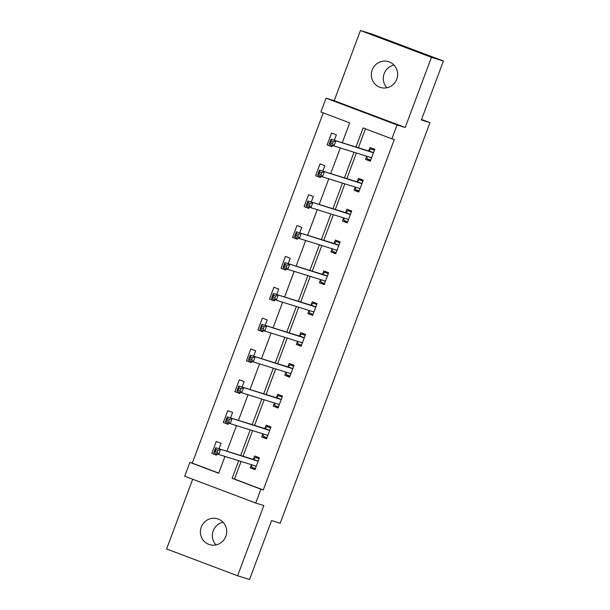 <?xml version="1.0" encoding="UTF-8"?>
<svg xmlns="http://www.w3.org/2000/svg" width="610" height="610" viewBox="0 0 610 610"><rect width="100%" height="100%" fill="white"/><g stroke="black" fill="none" stroke-linecap="round" stroke-linejoin="round"><path stroke-width="0.91" d="M386.931 87.756A13.511 13.123 107.3 0 1 384.163 73.642A13.511 13.123 107.3 0 1 393.999 65.079M372.207 69.921A13.511 13.123 -72.7 0 0 380.465 87.459A13.511 13.123 -72.7 0 0 396.767 79.193A13.511 13.123 -72.7 0 0 388.509 61.656A13.511 13.123 -72.7 0 0 372.207 69.921M216.001 544.921A13.511 13.123 107.3 0 1 213.233 530.807A13.511 13.123 107.3 0 1 223.069 522.244M201.277 527.078A13.511 13.123 -72.7 0 0 209.535 544.616A13.511 13.123 -72.7 0 0 225.837 536.358A13.511 13.123 -72.7 0 0 217.579 518.82A13.511 13.123 -72.7 0 0 201.277 527.078M342.248 142.748L349.683 122.877L320.898 112.004L326.075 98.164L397.072 124.974L391.894 138.813L363.11 127.948L355.981 147.025M334.204 100.696L405.2 127.505L431.445 57.309L443.401 61.038L372.397 34.229L360.449 30.5L334.204 100.696L326.075 98.164M192.668 479.231L166.599 548.962L237.603 575.771L263.848 505.576L255.72 503.044L184.716 476.227L189.893 462.388L218.677 473.261L224.968 456.44M323.239 112.888L192.287 463.135L189.893 462.388M431.445 57.309L360.449 30.5M443.401 61.038L421.365 119.964L429.974 122.648L280.188 523.258L271.587 520.574L249.551 579.5L237.603 575.771M429.974 122.648L421.556 119.468M192.287 463.135L218.731 473.124M219.013 448.746L221.049 443.31L216.253 441.495L211.815 453.36L216.611 455.174L217.091 453.886M230.549 417.903L232.578 412.459L227.782 410.652L223.351 422.516L228.148 424.324L228.628 423.035M242.078 387.06L244.114 381.616L239.318 379.801L234.881 391.666L239.677 393.48L240.157 392.192M253.615 356.209L255.643 350.765L250.847 348.958L246.417 360.823L251.213 362.63L251.694 361.349M265.144 325.366L267.18 319.922L262.384 318.107L257.946 329.972L262.742 331.787L263.223 330.498M276.681 294.516L278.717 289.071L273.913 287.264L269.483 299.129L274.279 300.936L274.759 299.655M288.21 263.673L290.246 258.228L285.45 256.413L281.012 268.278L285.808 270.093L286.288 268.804M299.746 232.822L301.782 227.385L296.978 225.57L292.548 237.435L297.344 239.242L297.825 237.961M311.275 201.979L313.311 196.534L308.515 194.72L304.077 206.584L308.873 208.399L309.361 207.11M322.812 171.128L324.848 165.691L320.052 163.876L315.614 175.741L320.41 177.556L320.89 176.267M334.341 140.285L336.377 134.84L331.581 133.033L327.143 144.898L331.939 146.705L332.427 145.416M241.087 461.465L234.499 479.079L263.284 489.944L394.289 139.56L391.894 138.813M365.451 128.832L358.367 147.773M356.415 153.003L346.838 178.623M344.879 183.846L335.302 209.466M333.35 214.697L323.773 240.317M321.813 245.54L312.236 271.16M310.284 276.383L300.707 302.011M298.748 307.234L289.171 332.854M287.219 338.077L277.634 363.697M275.682 368.928L266.105 394.548M264.153 399.771L254.568 425.391M252.616 430.622L243.039 456.242M255.392 468.602L251.892 467.283L251.396 464.683L250.191 467.855L254.988 469.662L259.425 457.805L254.629 455.99L253.432 459.193M266.921 437.751L263.421 436.432L262.925 433.832L261.728 437.004L266.524 438.819L270.962 426.954L266.158 425.139L264.961 428.342M278.457 406.908L274.957 405.589L274.462 402.989L273.257 406.161L278.053 407.976L282.491 396.111L277.695 394.296L276.498 397.499M289.986 376.057L286.494 374.738L285.991 372.138L284.794 375.318L289.59 377.125L294.028 365.26L289.224 363.453L288.034 366.648M301.523 345.214L298.023 343.895L297.527 341.295L296.323 344.467L301.119 346.282L305.557 334.417L300.76 332.602L299.563 335.805M313.052 314.363L309.56 313.044L309.056 310.452L307.859 313.624L312.656 315.431L317.093 303.566L312.297 301.759L311.1 304.954M324.589 283.52L321.089 282.201L320.593 279.601L319.388 282.773L324.185 284.588L328.622 272.723L323.826 270.909L322.629 274.111M332.114 248.75L330.925 251.93L335.721 253.737L340.159 241.873L335.363 240.065L334.166 243.268M347.654 221.827L344.154 220.507L343.659 217.907L342.454 221.079L347.258 222.894L351.688 211.029L346.892 209.215L345.695 212.417M355.18 187.056L353.991 190.236L358.787 192.043L363.224 180.179L358.428 178.372L357.231 181.574M370.72 160.133L367.22 158.814L366.724 156.213L365.52 159.385L370.323 161.2L374.753 149.336L369.957 147.521L368.76 150.723M405.2 127.505L397.072 124.974M263.284 489.944L260.889 489.205L255.72 503.044M226.92 451.217L236.497 425.597M238.449 420.366L248.034 394.746M249.986 389.523L259.563 363.903M261.515 358.672L271.099 333.052M273.051 327.829L282.628 302.209M284.588 296.978L294.165 271.358M296.117 266.135L305.694 240.515M307.654 235.292L317.231 209.672M319.183 204.441L328.76 178.821M330.719 173.598L340.296 147.978M238.693 460.718L232.113 478.332L260.889 489.205M354.021 152.256L344.444 177.876M342.492 183.099L332.915 208.719M330.955 213.95L321.378 239.57M319.426 244.793L309.849 270.413M307.89 275.644L298.313 301.264M296.361 306.487L286.776 332.107M284.824 337.338L275.247 362.958M273.295 368.181L263.711 393.801M261.759 399.031L252.182 424.651M250.23 429.875L240.645 455.495M234.499 479.079L232.113 478.332M255.094 469.38L250.191 467.855M216.718 454.892L211.815 453.36M228.254 424.041L223.351 422.516M266.631 438.537L261.728 437.004M239.783 393.198L234.881 391.666M278.16 407.686L273.257 406.161M251.32 362.348L246.417 360.823M289.697 376.843L284.794 375.318M262.849 331.504L257.946 329.972M301.226 346L296.323 344.467M274.386 300.654L269.483 299.129M312.762 315.149L307.859 313.624M285.915 269.811L281.012 268.278M324.291 284.306L319.388 282.773M297.451 238.96L292.548 237.435M335.828 253.455L330.925 251.93M308.98 208.117L304.077 206.584M347.357 222.612L342.454 221.079M320.517 177.266L315.614 175.741M358.893 191.761L353.991 190.236M332.046 146.423L327.143 144.898M370.423 160.918L365.52 159.385M259.159 458.507L255.59 457.393L259.082 458.712M217.877 450.271L215.955 449.547L215.216 451.53L217.137 452.254L217.877 450.271L220.492 449.524L218.647 454.473L213.851 452.658L215.696 447.717L257.885 461.183A2.112 0.503 110.7 0 0 258.114 461.099L258.228 461M256.185 466.467L256.162 466.33A2.112 0.503 110.7 0 0 256.04 466.132L218.647 454.473L217.137 452.254M215.955 449.547L215.696 447.717L253.089 459.376A2.112 0.503 110.7 0 0 253.318 459.284L255.59 457.393M215.216 451.53L213.851 452.658M270.695 427.663L267.119 426.542L270.619 427.869M229.413 419.428L227.492 418.704L226.752 420.679L228.674 421.403L229.413 419.428L232.029 418.681L230.176 423.622L225.38 421.815L227.225 416.866L269.414 430.34A2.112 0.503 110.7 0 0 269.65 430.248L269.765 430.157M267.721 435.616L267.691 435.479A2.112 0.503 110.7 0 0 267.577 435.281L230.176 423.622L228.674 421.403M227.492 418.704L227.225 416.866L264.618 428.525A2.112 0.503 110.7 0 0 264.854 428.441L267.119 426.542M226.752 420.679L225.38 421.815M282.224 396.813L278.656 395.699L282.148 397.018M240.942 388.578L239.021 387.853L238.289 389.836L240.203 390.56L240.942 388.578L243.558 387.838L241.712 392.779L236.916 390.964L238.762 386.023L280.951 399.489A2.112 0.503 110.7 0 0 281.179 399.405L281.294 399.306M279.25 404.773L279.227 404.636A2.112 0.503 110.7 0 0 279.106 404.438L241.712 392.779L240.203 390.56M239.021 387.853L238.762 386.023L276.155 397.682A2.112 0.503 110.7 0 0 276.383 397.59L278.656 395.699M238.289 389.836L236.916 390.964M293.761 365.969L290.185 364.856L293.685 366.175M252.479 357.735L250.558 357.01L249.818 358.985L251.739 359.709L252.479 357.735L255.094 356.987L253.242 361.928L248.445 360.121L250.298 355.173L292.48 368.646A2.112 0.503 110.7 0 0 292.716 368.554L292.83 368.463M290.787 373.922L290.756 373.785A2.112 0.503 110.7 0 0 290.642 373.587L253.242 361.928L251.739 359.709M250.558 357.01L250.298 355.173L287.684 366.831A2.112 0.503 110.7 0 0 287.92 366.747L290.185 364.856M249.818 358.985L248.445 360.121M305.297 335.119L301.721 334.005L305.213 335.325M264.008 326.884L262.094 326.159L261.354 328.142L263.268 328.866L264.008 326.884L266.623 326.144L264.778 331.085L259.982 329.27L261.827 324.329L304.016 337.795A2.112 0.503 110.7 0 0 304.245 337.711L304.36 337.612M302.316 343.079L302.293 342.942A2.112 0.503 110.7 0 0 302.171 342.744L264.778 331.085L263.268 328.866M262.094 326.159L261.827 324.329L299.22 335.988A2.112 0.503 110.7 0 0 299.449 335.896L301.721 334.005M261.354 328.142L259.982 329.27M316.826 304.276L313.25 303.162L316.75 304.481M275.545 296.041L273.623 295.316L272.883 297.291L274.805 298.015L275.545 296.041L278.16 295.293L276.307 300.234L271.511 298.427L273.364 293.486L315.545 306.952A2.112 0.503 110.7 0 0 315.782 306.861L315.896 306.769M313.853 312.228L313.822 312.091A2.112 0.503 110.7 0 0 313.708 311.901L276.307 300.234L274.805 298.015M273.623 295.316L273.364 293.486L310.749 305.137A2.112 0.503 110.7 0 0 310.986 305.053L313.25 303.162M272.883 297.291L271.511 298.427M328.363 273.425L324.787 272.312L328.287 273.631M287.074 265.19L285.16 264.465L284.42 266.448L286.334 267.172L287.074 265.19L289.689 264.45L287.844 269.391L283.048 267.577L284.893 262.635L327.082 276.101A2.112 0.503 110.7 0 0 327.311 276.017L327.425 275.926M325.382 281.385L325.359 281.248A2.112 0.503 110.7 0 0 325.237 281.05L287.844 269.391L286.334 267.172M285.16 264.465L284.893 262.635L322.286 274.294A2.112 0.503 110.7 0 0 322.515 274.203L324.787 272.312M284.42 266.448L283.048 267.577M332.13 248.758L332.625 251.35L336.118 252.677M339.892 242.582L336.316 241.468L339.816 242.788M298.61 234.347L296.689 233.622L295.949 235.597L297.871 236.322L298.61 234.347L301.226 233.6L299.373 238.548L294.577 236.733L296.429 231.792L338.611 245.258A2.112 0.503 110.7 0 0 338.847 245.174L338.962 245.075M336.918 250.542L336.888 250.397A2.112 0.503 110.7 0 0 336.773 250.207L299.373 238.548L297.871 236.322M296.689 233.622L296.429 231.792L333.815 243.443A2.112 0.503 110.7 0 0 334.051 243.359L336.316 241.468M295.949 235.597L294.577 236.733M351.429 211.731L347.852 210.618L351.352 211.937M310.139 203.504L308.225 202.779L307.486 204.754L309.4 205.478L310.139 203.504L312.755 202.756L310.909 207.697L306.113 205.883L307.958 200.942L350.148 214.415A2.112 0.503 110.7 0 0 350.376 214.323L350.491 214.232M348.447 219.691L348.424 219.554A2.112 0.503 110.7 0 0 348.302 219.356L310.909 207.697L309.4 205.478M308.225 202.779L307.958 200.942L345.351 212.6A2.112 0.503 110.7 0 0 345.58 212.516L347.852 210.618M307.486 204.754L306.113 205.883M355.195 187.064L355.691 189.657L359.183 190.983M362.958 180.888L359.389 179.775L362.881 181.094M321.676 172.653L319.754 171.928L319.015 173.903L320.936 174.628L321.676 172.653L324.291 171.906L322.438 176.854L317.642 175.04L319.495 170.099L361.684 183.564A2.112 0.503 110.7 0 0 361.913 183.48L362.027 183.381M359.984 188.848L359.961 188.703A2.112 0.503 110.7 0 0 359.839 188.513A2.112 0.503 110.7 0 0 359.831 188.505L322.438 176.854L320.936 174.628M319.754 171.928L319.495 170.099L356.88 181.75A2.112 0.503 110.7 0 0 357.117 181.666L359.389 179.775M319.015 173.903L317.642 175.04M374.494 150.045L370.918 148.924L374.418 150.251M333.205 141.81L331.291 141.085L330.551 143.06L332.465 143.785L333.205 141.81L335.82 141.062L333.975 146.003L329.179 144.196L331.024 139.248L373.213 152.721A2.112 0.503 110.7 0 0 373.442 152.63L373.556 152.538M371.52 157.998L371.49 157.86A2.112 0.503 110.7 0 0 371.376 157.662L333.975 146.003L332.465 143.785M331.291 141.085L331.024 139.248L368.417 150.906A2.112 0.503 110.7 0 0 368.646 150.822L370.918 148.924M330.551 143.06L329.179 144.196M256.162 466.33L253.737 465.415M257.885 461.183L253.089 459.376M258.114 461.099L253.318 459.284M267.691 435.479L265.274 434.564M269.414 430.34L264.618 428.525M269.65 430.248L264.854 428.441M279.227 404.636L276.803 403.721M280.951 399.489L276.155 397.682M281.179 399.405L276.383 397.59M290.756 373.785L288.339 372.87M292.48 368.646L287.684 366.831M292.716 368.554L287.92 366.747M302.293 342.942L299.868 342.027M304.016 337.795L299.22 335.988M304.245 337.711L299.449 335.896M313.822 312.091L311.405 311.176M315.545 306.952L310.749 305.137M315.782 306.861L310.986 305.053M325.359 281.248L322.934 280.333M327.082 276.101L322.286 274.294M327.311 276.017L322.515 274.203M336.888 250.397L334.471 249.482M338.611 245.258L333.815 243.443M338.847 245.174L334.051 243.359M348.424 219.554L346 218.639M350.148 214.415L345.351 212.6M350.376 214.323L345.58 212.516M359.961 188.703L357.536 187.788M361.684 183.564L356.88 181.75M361.913 183.48L357.117 181.666M371.49 157.86L369.065 156.945M373.213 152.721L368.417 150.906M373.442 152.63L368.646 150.822"/></g></svg>
